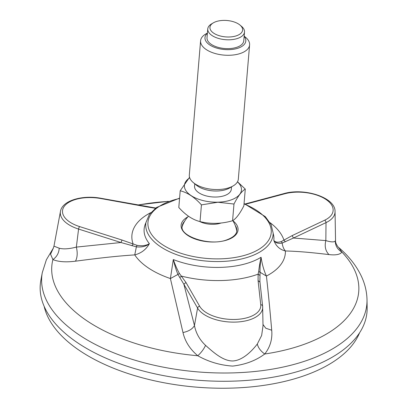 <?xml version="1.0" encoding="UTF-8"?>
<svg xmlns="http://www.w3.org/2000/svg" width="408" height="408" viewBox="0 0 408 408"><rect width="100%" height="100%" fill="white"/><g stroke="black" fill="none" stroke-linecap="round" stroke-linejoin="round"><path stroke-width="0.61" d="M182.988 332.54C188.751 331.316 192.576 328.97 194.458 325.502L183.881 284.274L197.584 308.06A33.354 16.728 -175.2 0 0 234.427 322.116A33.354 16.728 -175.2 0 0 262.696 307.168A33.354 16.728 -175.2 0 0 262.645 306.367A2.05 1.765 173.7 0 0 262.635 306.224L259.973 282.147L258.086 280.607L258.126 274.145L258.713 271.422C259.095 267.454 259.886 262.732 261.079 257.259C262.13 264.333 263.91 270.596 266.419 276.053C268.428 293.842 269.979 310.187 271.713 330.23C272.519 339.135 270.193 347.06 264.731 354.001C255.903 360.595 245.213 364.619 232.652 366.083C220.208 365.272 208.585 361.825 197.778 355.745C189.944 349.151 185.013 341.414 182.988 332.54L170.396 278.552A77.642 38.938 -175.2 0 1 148.639 268.138A77.642 38.938 -175.2 0 1 134.752 254.893L136.379 246.84L120.987 242.52L122.043 240.052L136.996 245.315C142.025 246.213 146.151 245.662 149.379 243.658C146.191 249.451 141.316 253.195 134.752 254.893C114.357 256.229 96.798 258.412 75.49 261.181C65.979 262.4 58.451 261.865 52.907 259.58L50.551 254.194L53.361 248.084M328.96 254.582C325.467 250.956 324.426 246.294 325.839 240.598C330.975 242.153 334.111 242.291 335.249 241.011L335.539 240.389C335.08 243.714 339.089 248.278 338.66 247.472L341.873 252.052C340.211 254.526 335.906 255.367 328.96 254.582C313.426 252.766 300.563 251.379 285.396 250.971C279.801 249.584 275.946 246.07 273.824 240.414C275.298 242.281 277.792 242.663 281.306 241.556L292.128 235.62L293.474 238.027L282.203 243.046C282.565 246.294 283.631 248.936 285.396 250.971A77.642 38.938 -175.2 0 1 266.419 276.053L260.075 272.289L259.876 281.132M170.396 278.552L173.318 259.549C175.154 264.843 177.189 269.489 179.433 273.488L185.966 282.484L183.881 284.274L177.939 274.426L170.396 278.552M78.382 343.327A163.934 82.212 4.8 0 0 260.222 379.098A163.934 82.212 4.8 0 0 367.149 307.754L367.011 299.844A163.134 81.814 -175.2 0 1 260.605 370.841A163.134 81.814 -175.2 0 1 79.652 335.243A163.134 81.814 -175.2 0 1 42.305 272.58L40.851 280.357A163.934 82.212 4.8 0 0 78.382 343.327M155.423 208.269L147.099 206.933L147.314 206.703M122.043 240.052L79.636 226.598A2.05 0.729 -72.4 0 0 78.581 229.066A33.354 16.728 -175.2 0 1 60.455 211.405L53.963 246.151L59.196 248.202C63.393 249.344 69.11 248.972 76.342 247.095L78.581 229.066L120.987 242.52L76.342 247.095C77.709 252.72 77.423 257.417 75.49 261.181M199.67 306.275A2.05 1.673 -29.9 0 0 197.584 308.06L194.458 325.502C195.916 333.147 199.619 339.772 205.566 345.367C213.027 351.982 222.89 361.065 232.744 360.968C242.505 360.545 251.807 351.181 257.305 344.02L261.645 335.458L263.017 325.88L262.635 306.224A2.05 1.765 173.7 0 0 260.748 304.684A31.309 15.703 -175.2 0 1 234.988 319.454A31.309 15.703 -175.2 0 1 199.67 306.275L185.966 282.484M245.126 203.969L284.131 193.545A2.05 1.03 75 0 1 284.81 193.759A31.309 15.703 -175.2 0 1 325.844 199.385A31.309 15.703 -175.2 0 1 324.666 220.213A2.05 1.341 -115.3 0 1 326.012 222.625L325.839 240.598L293.474 238.027L326.012 222.625A33.354 16.728 -175.2 0 0 335.045 211.558L335.539 240.368M59.196 248.202C58.905 253.057 56.809 256.851 52.907 259.58A153.989 77.229 -175.2 0 0 87.603 321.254A153.989 77.229 -175.2 0 0 197.778 355.745C201.164 352.675 203.76 349.212 205.566 345.367M145.875 222.829A65.102 32.65 -175.2 0 0 149.379 243.658C146.202 246.35 141.867 247.411 136.384 246.84L136.996 245.315M262.992 324.482L265.786 328.226L271.713 330.23M179.433 273.488L177.939 274.426C176.225 270.28 174.685 265.322 173.318 259.549A65.102 32.65 -175.2 0 0 261.079 257.259C260.258 263.012 259.921 268.02 260.069 272.289L258.713 271.422M335.249 241.011C335.371 245.856 337.579 249.533 341.873 252.052A153.989 77.229 -175.2 0 1 264.731 354.001C260.707 351.12 258.233 347.795 257.305 344.02M281.306 241.556L282.203 243.046C278.266 243.862 275.471 242.984 273.824 240.414A65.102 32.65 -175.2 0 0 273.187 233.519L273.171 233.243A63.893 32.043 -175.2 0 1 231.183 260.753A63.893 32.043 -175.2 0 1 160.624 246.774A63.893 32.043 -175.2 0 1 145.942 222.564L145.87 222.839M179.724 277.501L181.55 276.14A76.76 38.495 -175.2 0 0 258.126 274.145L259.921 275.415M285.34 241.816L283.912 240.067A76.76 38.495 -175.2 0 0 270.07 222.681M131.988 245.815L133.125 243.994A76.76 38.495 -175.2 0 1 150.756 212.66M236.747 231.428A27.418 13.75 4.8 0 0 236.594 230.051A28.28 28.28 0 0 0 232.784 220.606M188.445 216.214A28.28 28.28 0 0 0 182.534 225.507A27.418 13.75 4.8 0 0 182.157 226.848M221.029 223.028A16.519 8.287 -175.2 0 1 213.415 224.318A16.519 8.287 -175.2 0 1 199.589 221.468M213.369 22.828L211.609 23.863A18.442 9.251 4.8 0 0 207.759 28.917A18.442 9.251 4.8 0 0 229.327 39.795A18.442 9.251 4.8 0 0 244.514 32.008A18.442 9.251 4.8 0 0 241.556 26.377L239.991 25.067A16.391 8.221 4.8 0 0 223.446 20.4A16.391 8.221 4.8 0 0 213.369 22.828A16.391 8.221 4.8 0 0 214.878 33.89A16.391 8.221 4.8 0 0 236.66 35.715A16.391 8.221 4.8 0 0 239.991 25.067M207.412 33.043L205.729 34.027A24.592 12.332 4.8 0 0 200.593 40.769A24.592 12.332 4.8 0 0 229.352 55.274A24.592 12.332 4.8 0 0 249.599 44.885A24.592 12.332 4.8 0 0 245.662 37.383L244.168 36.128M207.391 33.288A20.492 10.276 4.8 0 0 224.533 49.536A20.492 10.276 4.8 0 0 244.147 36.373M249.599 44.885L238.323 179.148A24.592 12.332 -175.2 0 1 233.192 185.89L229.663 187.96A20.492 10.276 -175.2 0 1 217.071 190.995A20.492 10.276 -175.2 0 1 196.386 185.166L193.259 182.539A24.592 12.332 -175.2 0 1 189.317 175.032L200.593 40.769M233.192 185.89A24.592 12.332 -175.2 0 1 218.076 189.536A24.592 12.332 -175.2 0 1 193.259 182.539M180.203 190.781C187.512 192.571 194.585 197.268 201.435 204.877L200.032 221.59C192.729 219.8 185.65 215.103 178.801 207.494L180.203 190.781L189.541 177.307M245.279 189.088C241.75 191.179 237.981 196.161 233.978 204.031L232.57 220.743C236.105 218.652 239.873 213.67 243.877 205.8L245.279 189.088L237.517 181.764M233.978 204.031L217.892 202.246L201.435 204.877M232.57 220.743C221.508 223.926 210.661 224.206 200.032 221.59M237.461 181.871A28.616 14.351 -175.2 0 1 217.882 202.174A28.616 14.351 -175.2 0 1 188.782 193.846A28.616 14.351 -175.2 0 1 189.72 177.863M231.509 186.879L231.311 189.236A18.442 9.251 -175.2 0 1 216.123 197.023A18.442 9.251 -175.2 0 1 194.555 186.15L194.754 183.794M244.514 32.008L243.77 40.841A18.442 9.251 -175.2 0 1 228.582 48.628A18.442 9.251 -175.2 0 1 207.014 37.75L207.759 28.917M359.591 332.775A160.247 80.366 -175.2 0 1 242.393 387.6A160.247 80.366 -175.2 0 1 80.458 351.14A160.247 80.366 -175.2 0 1 44.13 306.286M244.035 203.913A61.848 31.018 -175.2 0 1 255.439 251.226A61.848 31.018 -175.2 0 1 162.323 244.565A61.848 31.018 -175.2 0 1 179.556 198.497M187.787 216.929A28.565 14.326 4.8 0 0 189.419 236.431A28.565 14.326 4.8 0 0 227.894 239.7A28.565 14.326 4.8 0 0 232.851 220.713M138.149 205.02A153.989 77.229 -175.2 0 1 168.183 201.409M147.099 206.933L100.858 198.548A31.309 15.703 -175.2 0 0 64.367 206.198A31.309 15.703 -175.2 0 0 79.636 226.598M284.81 193.759L245.708 204.209M292.128 235.62L324.666 220.213M260.748 304.684L258.086 280.607M60.455 211.405C62.2 200.45 82.559 194.769 101.077 198.298A2.05 0.332 100.3 0 0 100.858 198.548M184.6 221.274A27.418 13.75 4.8 0 0 182.177 226.241C179.382 236.222 210.426 246.794 227.424 239.613C233.432 237.242 236.564 234.314 236.824 230.831A27.418 13.75 4.8 0 0 235.263 225.527M145.942 222.564L149.364 214.455L156.478 207.488L179.586 198.13M244.066 203.546L265.292 216.623L271.147 224.686L273.171 233.243M42.305 272.58L46.369 259.774L53.397 248.008M137.771 204.954L168.392 201.333M367.011 299.844C366.838 292.026 365.094 284.442 361.779 277.098C356.776 266.22 349.075 256.351 338.686 247.493M53.234 248.334L53.958 246.162M259.86 280.791L259.978 282.137M335.045 211.558C335.555 197.436 304.429 187.644 284.131 193.545M101.077 198.298L155.734 208.034"/></g></svg>
